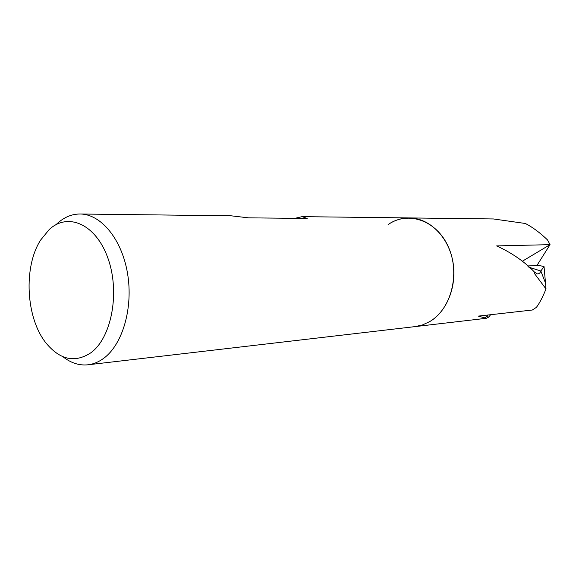 <?xml version="1.0" encoding="UTF-8"?>
<svg xmlns="http://www.w3.org/2000/svg" width="579" height="579" viewBox="0 0 579 579"><rect width="100%" height="100%" fill="white"/><g stroke="black" fill="none" stroke-linecap="round" stroke-linejoin="round"><path stroke-width="0.87" d="M490.587 314.723L488.842 317.024L486.295 318.291L478.348 316.098L532.318 310.018L536.407 307.362C539.679 302.976 542.87 296.832 545.997 288.921L534.815 273.99L534.171 271.754C524.169 261.382 511.655 252.762 496.63 245.909L550.05 244.656L547.517 239.923C539.997 232.707 532.629 227.229 525.392 223.494L493.424 218.956L409.44 217.928C401.783 217.899 394.675 220.114 388.111 224.565C408.029 210.524 436.732 220.309 448.428 247.023C460.435 273.549 451.207 309.237 429.756 321.577L422.605 324.899L415.114 326.607L87.972 364.799C79.178 365.696 70.826 362.997 62.916 356.693M429.756 321.577C447.451 311.205 457.591 284.803 452.655 260.449C447.835 236.058 428.959 218.015 409.44 217.928C428.959 218.015 447.835 236.058 452.655 260.449C457.591 284.803 447.451 311.205 429.756 321.577L422.605 324.899L415.114 326.607L486.295 318.291M56.018 224.674L57.531 223.248C64.385 217.089 71.912 214.006 80.097 214.006C100.963 214.006 121.872 239.192 127.546 273.505C133.351 307.767 122.603 344.592 103.641 358.35C98.662 362.005 93.436 364.155 87.972 364.799M294.986 218.319L302.093 216.647L307.181 218.442L248.557 217.849L231.05 215.801L80.097 214.006M49.222 229.545C68.047 211.914 96.1 224.247 107.998 258.408C120.193 292.337 111.617 337.738 90.925 352.741C74.93 363.185 59.955 359.935 45.994 342.992C25.881 317.994 23.225 267.02 40.624 240.061L49.222 229.545M545.997 288.921L545.512 283.088L540.829 270.994L545.512 283.088L544.043 266.622L540.829 270.994L528.844 267.194L540.837 271.001C540.135 273.056 538.977 274.019 537.355 273.874L534.258 272.036M534.265 272.058L537.355 273.874M532.318 310.011L536.407 307.362M547.517 239.923L550.05 244.649L522.142 261.353M487.656 315.548L487.786 316.662M550.036 244.664L536.936 265.479M527.462 265.971L538.897 265.377L544.043 266.622M409.44 217.928L302.093 216.647M488.466 317.249L487.294 315.512L485.036 318.088"/></g></svg>
